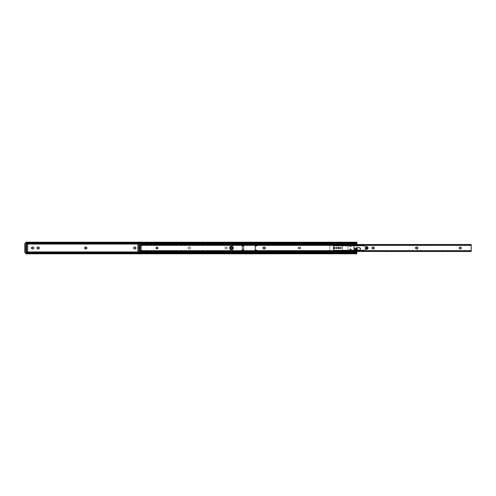 <?xml version="1.0" encoding="UTF-8"?>
<svg xmlns="http://www.w3.org/2000/svg" width="496" height="496" viewBox="0 0 496 496"><rect width="100%" height="100%" fill="white"/><g stroke="black" fill="none" stroke-linecap="round" stroke-linejoin="round"><path stroke-width="0.37" stroke-dasharray="2.48 1.86" d="M25.897 243.071L242.916 243.449L243.772 242.209L243.772 244.274L137.9 244.026L243.772 244.026L243.772 245.167L243.772 243.269L25.854 243.269L25.854 244.026L27.59 244.026L25.854 244.026L25.854 244.782L26.536 244.782L26.536 251.218L25.854 251.218L25.854 251.974L27.59 251.974L25.854 251.974L25.854 252.638L243.772 252.638L243.772 253.295L25.854 253.295L25.854 252.638L243.772 252.731L243.772 250.833L242.06 250.833L242.06 248.533L243.772 248.533L243.772 247.467L242.06 247.467L242.06 245.167L243.772 245.167L243.772 245.873L242.06 245.873L242.06 246.227L243.772 246.227L243.772 245.873L243.772 246.227L242.06 246.233L243.772 246.289L243.772 244.447L242.06 244.447L242.06 247.622L243.772 247.622L243.772 248.378L242.06 248.378L242.06 251.553L243.772 251.553L243.772 252.638L25.854 252.638L25.854 251.726L243.772 251.726L25.854 251.726L25.854 242.209L25.854 242.705L243.772 242.705L25.854 242.705M25.854 253.295L25.854 253.791L25.854 253.295L243.772 253.295L243.772 246.233L243.772 249.773L242.06 249.773L243.772 249.835L242.06 249.767L243.772 249.773L243.772 249.457L242.06 249.457L242.06 250.833L243.772 250.833L243.772 251.974L137.9 251.974L243.772 251.974L243.772 253.103L243.598 252.762L26.164 252.675M232.19 248.682A0.967 0.967 0 0 0 232.19 247.318L231.508 247.033A0.967 0.967 0 0 0 231.502 247.033L230.541 248A0.967 0.967 0 0 0 230.541 248L230.969 248.8L231.874 248.893L232.45 248.186L232.19 247.318M133.678 248A0.967 0.967 0 0 0 133.678 248.006L134.639 248.967L135.52 248.8L135.947 248L134.986 247.033L134.106 247.2L133.678 248A0.967 0.967 0 0 0 133.678 248M84.642 248A0.967 0.967 0 0 0 84.642 248.006L85.61 248.967L86.49 248.8L86.918 248L85.951 247.033L85.07 247.2L84.642 248A0.967 0.967 0 0 0 84.642 248M31.552 248.186A0.967 0.967 0 0 0 31.552 248.192L31.608 248.372A0.967 0.967 0 0 0 31.608 248.372L33.034 248.949L33.79 247.814L33.213 247.107L32.314 247.051L31.552 248.186M37.002 248.186A0.967 0.967 0 0 0 37.002 248.192L37.057 248.372A0.967 0.967 0 0 0 37.057 248.372L37.144 248.533A0.967 0.967 0 0 0 37.411 248.8L38.831 248.8L39.091 247.467L37.578 247.107L37.002 248.186M188.158 248A0.967 0.967 0 0 0 189.125 248.967A0.967 0.967 0 0 1 188.158 248L189.125 247.033L189.999 247.2L190.433 248L189.466 248.967L188.585 248.8L188.158 248L188.753 248.893L189.832 248.893L190.433 248L189.999 247.2L188.753 247.107L188.158 248A0.967 0.967 0 0 1 189.125 247.033A0.967 0.967 0 0 0 188.158 248M224.924 248A0.967 0.967 0 0 0 225.885 248.967A0.967 0.967 0 0 1 224.924 248L225.885 247.033L226.765 247.2L227.193 248L226.232 248.967L225.351 248.8L224.924 248L225.519 248.893L226.598 248.893L227.193 248L226.765 247.2L225.519 247.107L224.924 248A0.967 0.967 0 0 1 225.885 247.033A0.967 0.967 0 0 0 224.924 248M25.854 251.15L25.854 252.731L243.772 252.731L243.772 253.791L243.604 253.295L138.954 253.295L243.604 253.295L138.954 253.078L242.916 253.078L242.916 252.551L25.897 252.929M26.164 243.325L243.598 243.238L243.772 242.897L243.772 243.269L25.854 243.269L25.854 244.274L243.772 244.274L25.854 244.274L25.854 253.103L243.772 253.103M243.772 242.897L243.772 244.026L243.772 242.389L243.772 242.947L25.854 242.897L25.854 243.362L243.772 243.362L25.854 243.362L25.854 244.85M242.916 243.449L137.9 243.449L242.916 243.449A0.856 0.552 0 0 0 243.598 243.238L243.772 242.209L243.604 242.705L138.954 242.705L243.604 242.705A0.856 0.552 180 0 1 242.916 242.922L138.954 242.922L242.916 242.922L242.916 243.449M243.772 249.773L243.772 250.833L243.772 250.127L242.06 250.127L243.772 250.127L243.772 249.711L242.06 249.513L243.772 249.767M243.716 252.904L243.598 252.762A0.856 0.552 180 0 0 242.916 252.551L242.916 253.078A0.856 0.552 0 0 1 243.604 253.295L243.772 253.791L243.772 253.053M25.854 244.782L26.536 244.85M26.536 251.15L25.854 251.218L26.536 251.218L26.536 244.782M25.854 251.218L26.536 251.218M226.232 247.033A0.967 0.967 0 0 1 227.193 248A0.967 0.967 0 0 1 226.232 248.967A0.967 0.967 0 0 0 227.193 248A0.967 0.967 0 0 0 226.232 247.033L225.885 247.033L226.232 247.033M225.885 248.967L226.232 248.967L225.885 248.967M189.466 247.033A0.967 0.967 0 0 1 190.433 248A0.967 0.967 0 0 1 189.466 248.967A0.967 0.967 0 0 0 190.433 248A0.967 0.967 0 0 0 189.466 247.033L189.125 247.033L189.466 247.033M189.125 248.967L189.466 248.967L189.125 248.967M38.291 248.967L37.95 248.967M38.291 247.033L37.95 247.033M32.841 248.967L32.5 248.967M32.841 247.033L32.5 247.033M85.951 248.967L85.61 248.967M85.61 247.033L85.951 247.033M134.986 248.967L134.639 248.967M134.639 247.033L134.986 247.033M243.772 249.457L243.772 248.533L242.06 248.533L242.06 249.457L243.772 249.457M243.772 249.835L242.06 249.978L243.772 249.835M242.06 250.833L242.06 248.533L242.06 250.833M243.772 245.873L243.772 245.167L242.06 245.167L242.06 245.873L243.772 245.873M243.772 246.022L242.06 246.165L243.772 246.022L242.06 246.022L242.06 245.167L242.06 246.227L243.772 246.233L242.06 246.165L242.06 247.467L243.772 247.467L243.772 246.543L242.06 246.543L243.772 246.543L243.772 246.227L242.06 246.227L242.06 247.467L242.06 246.289L243.772 246.289L242.06 246.487L242.06 244.447L242.06 247.622L242.06 244.447L243.772 244.447L243.772 246.022M242.06 251.553L242.06 248.378L242.06 251.553L242.06 249.978L243.772 249.978L243.772 251.553L242.06 251.553M242.06 246.487L243.772 246.487L243.772 247.622L242.06 247.622L242.06 246.487M243.772 249.513L242.06 249.513L242.06 248.378L243.772 248.378L243.772 249.513M298.257 248A0.924 0.924 0 0 0 299.175 248.924A0.924 0.924 0 0 1 298.257 248L299.175 247.076L300.117 247.231L300.526 248L299.609 248.924L298.666 248.769L298.257 248L298.828 248.849L299.962 248.849L300.514 248.18L300.117 247.231L298.828 247.151L298.257 248A0.924 0.924 0 0 1 299.175 247.076A0.924 0.924 0 0 0 298.257 248M233.312 248.36A1.823 1.823 0 0 0 233.318 248.353L233.349 248A1.823 1.823 0 0 0 231.527 246.177A1.823 1.823 0 0 0 229.704 248A1.823 1.823 0 0 1 231.527 246.177A1.823 1.823 0 0 1 233.349 248L232.816 249.29L231.88 249.786L232.816 249.29L233.349 248A1.823 1.823 0 0 1 231.527 249.823A1.823 1.823 0 0 1 229.704 248L230.237 246.71L231.527 246.177L232.816 246.71L233.312 247.647L232.816 246.71L231.527 246.177L230.237 246.71L229.704 248A1.823 1.823 0 0 0 231.527 249.823A1.823 1.823 0 0 0 233.349 247.994L233.312 247.647A1.823 1.823 0 0 0 233.312 247.64M140.666 251.305L329.852 251.472L329.852 250.753L140.666 250.753L140.666 251.472L329.852 251.063L328.991 251.404L141.527 251.404L140.666 250.461L140.666 250.846L329.852 250.877L329.852 245.247L140.666 245.247L140.666 250.753L329.852 250.753L140.666 250.753L141.267 250.678L141.267 245.322L140.666 245.247L329.852 245.247L329.852 244.528L140.666 244.528L140.666 245.247L329.852 245.247L140.666 245.154L140.666 245.539L141.527 244.596L328.991 244.596L329.834 244.925L140.666 244.695L328.991 244.596L141.527 244.832L329.325 244.987L141.193 244.987L329.325 244.987L329.834 245.464L140.684 245.464L329.852 245.539L329.852 245.154L140.666 245.154L329.852 245.247L329.852 250.753L140.666 250.753L329.852 250.846L329.852 250.461L140.684 250.536L329.834 250.536L329.325 251.013L141.193 251.013L329.325 251.013L141.527 251.168L328.991 251.404L140.666 251.305M156.463 248.756L157.623 248.651L157.728 247.492A0.924 0.924 0 0 0 157.734 247.485L157.48 247.231A0.924 0.924 0 0 0 157.48 247.231L156.792 247.095A0.924 0.924 0 0 0 156.786 247.095L156.463 247.244M229.84 248.701L230.014 249.011A1.823 1.823 0 0 0 230.516 249.519L231.527 249.823L230.237 249.29L229.741 248.353L230.237 249.29L231.527 249.823L233.213 248.701M140.666 244.937L140.666 251.143L140.666 244.937L141.527 244.596L140.666 245.508L140.666 244.937L329.852 244.937L329.852 244.534L329.852 251.466L329.852 244.937L329.852 245.508L328.991 244.832L329.852 244.937M140.666 250.678L141.267 250.362L140.666 250.678M141.267 249.717L140.666 249.947L141.267 249.717L141.267 245.322L141.267 245.638L140.666 245.322L141.267 245.322L141.267 246.283L140.666 246.283L141.267 246.053L141.267 246.487L140.666 246.487L140.666 249.513L141.267 249.513L141.267 246.487L141.267 249.717L140.666 249.717L141.267 249.717M140.666 249.947L141.267 249.947L141.267 250.362L140.666 250.362L140.666 249.947M140.666 246.283L141.267 246.487L140.666 246.283M140.666 245.638L141.267 245.638L141.267 246.053L140.666 246.053L140.666 245.638M329.852 250.492L329.852 251.063L328.991 251.404L329.852 250.492M141.527 251.168L140.666 251.063L140.666 250.492L141.527 251.168M299.609 247.076A0.924 0.924 0 0 1 300.526 248A0.924 0.924 0 0 1 299.609 248.924A0.924 0.924 0 0 0 300.526 248A0.924 0.924 0 0 0 299.609 247.076L299.175 247.076L299.609 247.076M299.175 248.924L299.609 248.924L299.175 248.924M233.213 247.299L233.046 246.989A1.823 1.823 0 0 0 233.039 246.983M232.537 246.481L230.516 246.481A1.823 1.823 0 0 0 230.008 246.989L229.84 247.299M229.741 247.64A1.823 1.823 0 0 0 229.741 247.647L229.704 248A1.823 1.823 0 0 0 229.704 248L229.741 248.353A1.823 1.823 0 0 0 229.741 248.36M300.303 248A0.911 0.911 0 0 1 299.392 248.911A0.911 0.911 0 0 1 298.48 248A0.911 0.911 0 0 0 299.392 248.911A0.911 0.911 0 0 0 300.303 248A0.899 0.899 0 0 0 299.392 247.101A0.899 0.899 0 0 0 298.493 248A0.899 0.899 0 0 1 299.392 247.101A0.899 0.899 0 0 1 300.291 248L299.739 248.831L298.753 248.639L298.511 247.826L299.045 247.169L299.894 247.25L300.291 248L299.392 247.089L298.549 247.653L298.747 248.645L299.739 248.843L300.303 248A0.899 0.899 0 0 1 299.392 248.899A0.899 0.899 0 0 1 298.493 248A0.899 0.899 0 0 0 299.392 248.899A0.899 0.899 0 0 0 300.291 248L299.392 247.101L298.493 248L299.392 248.899L300.291 248A0.911 0.911 0 0 0 299.392 247.089A0.911 0.911 0 0 0 298.48 248A0.911 0.911 0 0 1 299.392 247.089A0.911 0.911 0 0 1 300.303 248L299.392 248.911L298.48 248L299.392 247.089L300.303 248M351.298 245.867A0.856 0.856 0 0 0 350.443 245.005A0.856 0.856 0 0 0 349.581 245.867A0.856 0.856 0 0 1 350.443 245.005A0.856 0.856 0 0 1 351.298 245.867L350.443 246.723L349.581 245.867L350.443 245.005L351.298 245.867L350.92 245.154L350.114 245.074L349.599 245.7L349.835 246.475L350.771 246.661L351.298 245.867A0.856 0.856 0 0 1 350.443 246.723A0.856 0.856 0 0 1 349.581 245.867A0.856 0.856 0 0 0 350.443 246.723A0.856 0.856 0 0 0 351.298 245.867L350.443 245.03A0.837 0.837 0 0 1 351.28 245.867A0.837 0.837 0 0 1 350.443 246.704A0.837 0.837 0 0 0 351.28 245.867A0.837 0.837 0 0 0 350.443 245.03A0.837 0.837 0 0 1 351.28 245.867A0.837 0.837 0 0 1 350.443 246.704L351.28 245.867M356.878 252.731L356.878 253.295L138.954 253.295L138.954 252.638L356.878 252.638L356.878 249.29L354.733 249.29L356.878 249.519L354.733 249.29L356.878 249.29L356.878 248.366L354.733 248.366L354.733 249.972L356.878 249.972L356.878 250.827L354.733 250.827L354.733 247.901L356.878 247.901L356.878 244.528L356.878 248.725L356.878 248.05L354.733 248.05L354.733 251.205L356.878 251.205L356.878 252.638L138.954 252.638L138.954 251.726L356.878 251.726L138.954 251.726L138.954 242.209L243.772 242.209M138.954 253.295L138.954 253.791L138.954 253.295L356.878 253.295L356.878 253.791L356.878 253.295M139.227 252.7A0.856 0.552 180 0 0 139.128 252.762L356.698 252.762L139.264 252.675M356.878 242.947L138.954 242.897L138.954 243.269L356.767 243.269L138.954 243.269L138.954 244.026L140.69 244.026L138.954 244.026L138.954 244.782L139.636 244.782L139.636 251.218L138.954 251.218L138.954 251.974L140.69 251.974L138.954 251.974L138.954 253.103L356.878 253.053M138.954 251.15L138.954 252.731L356.767 252.731L138.954 252.731L138.954 244.274L356.878 244.274L138.954 244.274L138.954 243.362L356.878 243.362L138.954 243.22L138.954 244.85M356.426 251.974L348.062 251.974L356.426 251.974M356.382 244.026L348.062 244.026L356.382 244.026M349.581 249.724L349.965 249.011L350.771 248.936L351.236 249.395L351.236 250.486L350.443 251.013L349.599 250.325L349.581 249.724L349.965 250.871L351.156 250.635L351.28 249.556L350.771 248.936L349.965 249.011L349.581 249.724A0.856 0.856 0 0 1 350.443 248.868A0.856 0.856 0 0 1 351.298 249.724A0.856 0.856 0 0 0 350.443 248.868A0.856 0.856 0 0 0 349.581 249.724L349.581 250.158A0.856 0.856 0 0 0 350.443 251.013A0.856 0.856 0 0 0 351.298 250.158L351.298 249.724L351.298 250.158A0.856 0.856 0 0 1 350.443 251.013A0.856 0.856 0 0 1 349.581 250.158L349.581 249.724M138.998 243.071L356.698 243.238L139.128 243.238A0.856 0.552 0 0 0 139.227 243.3M356.878 242.705L356.878 242.209L356.878 242.705L138.954 242.705L356.878 242.705L356.878 248.05L356.878 243.269M230.516 246.481L230.014 246.989M231.527 249.823L231.88 249.786M156.116 247.647L156.116 248.353M138.954 242.705L138.954 242.209M356.878 249.29L356.878 249.972L356.878 248.973L354.733 248.893L356.878 248.893L354.733 248.973L354.733 249.29L356.878 249.29M138.954 244.782L139.636 244.85M139.636 251.15L138.954 251.218L139.636 251.218L139.636 244.782M138.954 251.218L139.636 251.218M157.821 248.36A0.924 0.924 0 0 0 157.889 248M356.878 248.366L354.733 248.31L356.878 248.366M356.878 249.519L354.733 249.829L356.878 249.519M354.733 249.972L354.733 250.486L356.878 250.486L356.878 249.972L354.733 249.972L354.733 250.827L354.733 249.972M354.733 249.29L354.733 247.901L354.733 249.29M354.733 250.827L354.733 250.486L356.878 250.486L356.878 250.827L354.733 250.827L354.733 248.05L354.733 250.809M354.733 248.31L354.733 247.901L356.878 247.901L356.878 248.31L354.733 248.31M356.878 248.893L354.733 248.893L354.733 248.05L356.878 248.05L356.878 248.893M354.733 249.829L356.878 249.829L356.878 251.205L354.733 251.205L354.733 249.829M137.987 243.3L140.604 243.3L140.604 252.7L137.987 252.7L137.987 243.3L137.9 252.7L137.9 243.3L140.69 243.3L140.69 252.7L139.81 252.7L140.604 252.78L137.987 252.7L140.604 252.7L140.69 243.3L140.604 252.78L137.9 252.7L137.987 243.3M138.998 244.826L138.998 251.174L139.593 251.174L139.593 244.826L138.998 244.826L138.998 251.174L138.998 244.826L138.998 251.174L139.593 251.174L139.593 244.826L139.593 251.174L139.593 244.826L138.998 244.826M139.81 243.3L140.69 243.3L139.81 243.3M139.81 252.78L140.604 252.78L139.81 252.78M24.887 243.3L27.503 243.3L27.503 252.7L24.887 252.7L24.887 243.3L24.8 252.7L24.8 243.3L27.59 243.3L27.59 252.7L26.71 252.7L27.503 252.78L24.887 252.7L27.503 252.7L27.59 243.3L27.503 252.78L24.8 252.7L24.887 243.3M25.891 244.826L25.891 251.174L26.493 251.174L26.493 244.826L25.891 244.826L25.891 251.174L25.891 244.826L25.891 251.174L26.493 251.174L26.493 244.826L26.493 251.174L26.493 244.826L25.891 244.826M26.71 243.3L27.59 243.3L26.71 243.3M26.71 252.78L27.503 252.78L26.71 252.78M350.443 249.277A0.837 0.837 0 0 1 351.28 250.114A0.837 0.837 0 0 1 350.443 250.951A0.837 0.837 0 0 0 351.28 250.114A0.837 0.837 0 0 0 350.443 249.277A0.837 0.837 0 0 1 351.28 250.114A0.837 0.837 0 0 1 350.443 250.951L351.28 250.114L350.443 249.277L349.606 250.114L350.443 250.951A0.837 0.837 0 0 1 349.606 250.114A0.837 0.837 0 0 1 350.443 249.277A0.837 0.837 0 0 0 349.606 250.114A0.837 0.837 0 0 0 350.443 250.951A0.837 0.837 0 0 1 349.606 250.114A0.837 0.837 0 0 1 350.443 249.277M350.443 250.908A0.794 0.794 0 0 0 351.236 250.114A0.794 0.794 0 0 0 350.443 249.321L351.236 250.114L350.443 250.908L349.649 250.114L350.443 249.321A0.794 0.794 0 0 0 349.649 250.114A0.794 0.794 0 0 0 350.443 250.908M350.443 246.661A0.794 0.794 0 0 0 351.236 245.867A0.794 0.794 0 0 0 350.443 245.074L349.649 245.867L350.443 246.661L351.236 245.867L350.443 245.074A0.794 0.794 0 0 0 349.649 245.867A0.794 0.794 0 0 0 350.443 246.661M355.055 244.795L353.208 244.795L355.055 244.795M356.767 243.158L353.208 242.947L353.208 244.522M353.208 252.458L353.208 250.511L353.208 251.478L355.564 251.478L353.208 251.187L353.208 253.028L356.767 252.842M353.208 243.449L353.208 242.904L348.062 242.904L348.062 243.449M348.062 244.528L353.208 244.838L353.208 242.904L353.208 243.381L348.062 243.381L348.062 242.904L353.208 242.904L353.208 244.385L353.208 243.517M356.605 252.08L356.767 253.028L353.208 253.028L353.208 252.619L353.208 253.053L353.208 251.143L348.062 251.143L348.062 251.472L353.208 251.478L353.208 251.143L353.208 251.695L348.062 251.695L348.062 251.143L353.208 251.143L353.208 251.565M348.062 252.551L348.062 253.072L353.208 253.072L353.208 252.551M353.208 244.416L353.208 242.947L356.767 242.947L356.605 243.896M353.208 251.478L353.208 252.6L348.062 252.6L348.062 251.825L353.208 251.825L348.062 251.825L348.062 243.381L353.208 243.381L353.208 244.15L348.062 244.15L353.208 244.15L353.208 245.464L353.208 244.497L348.062 244.497L348.062 251.478L353.208 251.695L348.062 251.695L353.208 251.695L348.062 251.695L348.062 251.143L348.062 251.571M353.208 252.6L353.208 253.072L348.062 253.072L348.062 252.6L353.208 252.6M353.208 250.511L354.342 250.164L354.342 245.811L353.921 245.464L353.208 245.464L354.342 245.811L354.342 250.164L353.208 250.511M353.208 244.286L348.062 244.286L353.208 244.286L348.062 244.286L353.208 244.286L353.208 244.838L348.062 244.838L348.062 244.286L353.208 244.286M350.443 245.03L349.606 245.867L350.443 246.704A0.837 0.837 0 0 1 349.606 245.867A0.837 0.837 0 0 1 350.443 245.03A0.837 0.837 0 0 0 349.606 245.867A0.837 0.837 0 0 0 350.443 246.704A0.837 0.837 0 0 1 349.606 245.867A0.837 0.837 0 0 1 350.443 245.03M348.062 252.476L348.062 243.499M348.062 244.404L348.062 251.478M356.122 251.801L356.438 251.987M356.767 252.78L356.767 252.179M355.564 244.497L356.767 243.803L356.767 243.195M353.208 245.464L353.921 245.464L353.208 245.464M354.349 245.898L354.349 250.083L354.349 245.898A0.428 0.428 0 0 0 353.921 245.464A0.428 0.428 0 0 1 354.349 245.898M353.921 250.511A0.428 0.428 0 0 0 354.349 250.083A0.428 0.428 0 0 1 353.921 250.511M459.625 247.318A0.967 0.967 0 0 0 459.618 247.318L459.414 248.372L460.114 248.949L460.989 248.682L461.193 247.628A0.967 0.967 0 0 0 461.193 247.628L461.106 247.467A0.967 0.967 0 0 0 461.106 247.461L460.84 247.2A0.967 0.967 0 0 0 460.493 247.051L460.307 247.033A0.967 0.967 0 0 0 460.3 247.033M460.307 247.033L459.767 247.2A0.967 0.967 0 0 0 459.767 247.2L459.618 247.318M372.279 248.682A0.967 0.967 0 0 0 372.285 248.688L372.428 248.8A0.967 0.967 0 0 0 372.428 248.806L373.99 248.682L373.99 247.318L372.279 247.318L372.279 248.682M416.361 247.051L415.58 248A0.967 0.967 0 0 0 415.58 248.006L415.598 248.186A0.967 0.967 0 0 0 415.598 248.192L415.654 248.372A0.967 0.967 0 0 0 415.66 248.372L416.361 248.949M263.314 248.682A0.967 0.967 0 0 0 263.32 248.688L263.463 248.8A0.967 0.967 0 0 0 263.469 248.806L265.025 248.682L265.31 248L264.883 247.2L263.32 247.318L263.32 248.682M337.119 247.901L337.094 247.808A0.502 0.502 0 0 0 337.088 247.808L336.908 247.585A0.502 0.502 0 0 0 336.902 247.578A0.502 0.502 0 0 1 336.908 247.585L337.119 248.099L336.821 247.535L336.214 247.721A0.502 0.502 0 0 0 336.133 247.901L336.133 247.901A0.502 0.502 0 0 1 336.214 247.721L336.214 247.721A0.502 0.502 0 0 0 336.133 247.901L336.629 248.502L336.214 248.279A0.502 0.502 0 0 1 336.133 248.099A0.502 0.502 0 0 0 336.214 248.279L336.133 248.099A0.502 0.502 0 0 0 336.214 248.279L337.094 248.192A0.502 0.502 0 0 0 337.094 248.192L336.629 248.502M366.656 246.605L365.366 247.467A1.395 1.395 0 0 0 365.366 247.473L365.366 248.533L365.881 249.159L367.431 249.159L368.026 247.727L366.656 246.605M356.903 248.707L356.878 248.961A1.29 1.29 0 0 0 356.878 248.967L356.903 249.209M356.971 249.451A1.29 1.29 0 0 0 356.977 249.457L357.095 249.674A1.29 1.29 0 0 0 357.095 249.68L357.25 249.872A1.29 1.29 0 0 0 357.256 249.872L357.914 250.22M341.422 248L341.409 248.099A0.502 0.502 0 0 0 341.409 248.093L341.409 247.901A0.502 0.502 0 0 0 341.409 247.901L341.384 247.808A0.502 0.502 0 0 0 341.378 247.808L340.919 247.498A0.502 0.502 0 0 0 340.417 248A0.502 0.502 0 0 0 340.919 248.502A0.502 0.502 0 0 1 340.417 248A0.502 0.502 0 0 1 340.919 247.498L341.422 248M340.82 247.51L340.423 247.901M335.091 247.882A0.62 0.62 0 0 0 335.091 247.876L334.36 247.392L333.87 248.124A0.62 0.62 0 0 0 333.876 248.124L333.963 248.347A0.62 0.62 0 0 0 334.143 248.521L335.091 248.124A0.62 0.62 0 0 0 335.091 248.118L335.091 247.876M339.121 247.485L338.334 247.56A0.62 0.62 0 0 0 338.328 247.56L338.16 247.876A0.62 0.62 0 0 0 338.16 247.882L338.148 248A0.62 0.62 0 0 0 338.148 248L338.16 248.124A0.62 0.62 0 0 0 338.16 248.124L338.334 248.44A0.62 0.62 0 0 0 338.334 248.44L339.345 248.236A0.62 0.62 0 0 0 339.394 248L339.214 247.56M255.204 251.305L471.2 251.305L255.204 251.081L255.204 251.41M471.2 244.59L255.204 244.695L470.344 244.596L471.2 245.539L471.2 245.154L255.204 245.154L471.2 245.247L471.2 250.753L255.204 250.753L471.2 250.846L471.2 250.461L470.344 251.404L256.066 251.404L255.204 251.063L255.204 250.443L256.81 250.331M256.748 250.232L255.235 249.711L255.204 246.444L256.835 245.557L255.204 245.247L471.2 245.123L255.204 245.154L255.204 245.539L471.188 245.464L255.223 245.464L255.731 244.987L470.679 244.987L255.731 244.987L470.344 244.832L256.066 244.596L471.2 244.695L255.204 244.59M256.835 245.557L255.204 245.557L255.223 244.925M255.204 250.753L471.2 250.877L255.204 250.753M460.84 247.2L460.493 247.051M417.08 248.949L417.837 247.814L416.888 247.033M416.547 248.967L416.888 248.967A0.967 0.967 0 0 0 416.894 248.967L416.547 248.967M359.445 247.696L357.914 247.696M357.672 247.771L356.971 248.465A1.29 1.29 0 0 0 356.971 248.471M359.191 250.244L358.162 250.244L359.687 250.151L360.381 249.451M360.381 248.465L359.687 247.771M340.423 248.099L340.919 248.502L340.417 248L340.82 248.49L341.384 248.192A0.502 0.502 0 0 0 341.384 248.192L340.919 248.502A0.502 0.502 0 0 0 341.422 248A0.502 0.502 0 0 0 340.919 247.498A0.502 0.502 0 0 1 341.422 248A0.502 0.502 0 0 1 340.919 248.502M255.204 250.461L471.2 250.461L470.344 251.404L471.2 251.063L471.2 250.492L471.2 251.063L470.344 251.404L256.066 251.404L470.344 251.168L255.731 251.013L470.679 251.013L255.731 251.013L255.223 250.536L471.188 250.536L256.835 250.443M255.223 251.075L255.204 250.492L256.066 251.404L255.204 251.063L471.2 251.063M471.2 250.461L471.2 244.937L255.204 244.937L256.066 244.596L255.204 245.508L255.204 244.695M471.2 244.937L471.2 245.508L470.344 244.832L471.2 244.695M256.544 245.88L255.576 246.016A0.428 0.428 0 0 0 255.204 246.444M255.204 249.556A0.428 0.428 0 0 0 255.576 249.984L256.544 250.12M359.191 247.671L358.162 247.671M336.728 248.49L336.908 248.415A0.502 0.502 0 0 1 336.902 248.422A0.502 0.502 0 0 0 336.908 248.415L337.131 248M264.343 248.967L264.002 248.967M265.149 248.533A0.967 0.967 0 0 0 265.149 247.467M264.002 247.033L264.343 247.033M373.308 248.967L372.961 248.967M374.108 248.533A0.967 0.967 0 0 0 374.108 247.467M372.961 247.033L373.308 247.033M334.484 248.651A0.651 0.651 0 0 1 333.833 248A0.651 0.651 0 0 1 334.484 247.349A0.651 0.651 0 0 0 333.833 248A0.651 0.651 0 0 0 334.484 248.651L333.833 248L334.484 247.349L335.135 248L334.484 248.651L335.085 247.752L334.025 247.541L333.882 248.248L334.484 248.651A0.651 0.651 0 0 0 335.135 248A0.651 0.651 0 0 0 334.484 247.349A0.651 0.651 0 0 1 335.135 248A0.651 0.651 0 0 1 334.484 248.651M338.774 248.651A0.651 0.651 0 0 1 338.123 248A0.651 0.651 0 0 1 338.774 247.349A0.651 0.651 0 0 0 338.123 248A0.651 0.651 0 0 0 338.774 248.651L338.123 248L338.774 247.349L339.425 248L338.774 248.651L339.376 247.752L338.315 247.541L338.173 248.248L338.774 248.651A0.651 0.651 0 0 0 339.425 248A0.651 0.651 0 0 0 338.774 247.349A0.651 0.651 0 0 1 339.425 248A0.651 0.651 0 0 1 338.774 248.651M333.194 246.072L333.411 250.145L342.575 250.145L342.575 245.855L333.411 245.855L333.194 249.928L333.331 245.873L342.55 245.855L342.55 250.145L333.411 250.145L333.411 245.855L342.575 245.855L342.575 250.145L357.659 250.145L353.474 250.145L353.474 245.855L353.474 250.145L333.411 250.145L342.55 250.145L342.55 245.855L353.443 245.855L353.443 250.145L342.55 250.145L353.443 250.145L353.443 245.855L363.295 245.855L366.432 246.574L366.432 249.426L363.295 250.145L353.443 250.145L363.295 250.145L366.432 249.426L366.432 246.574L366.563 249.376L366.563 246.624L363.295 245.855L333.194 246.072M341.019 248.49L341.409 248.099M341.409 247.901L340.919 247.498M366.37 246.63L362.979 245.855L342.575 245.855L363.295 245.855L366.37 246.63M359.693 250.145L362.979 250.145L359.693 250.145M138.954 253.791L243.772 253.791M140.666 251.472L329.852 251.472M140.666 244.528L329.852 244.528M140.666 245.539L329.852 245.539M329.852 245.123L140.666 245.123M329.852 250.877L140.666 250.877M140.666 250.461L329.852 250.461M329.852 251.063L140.672 251.063M255.204 245.539L471.2 245.539M471.2 245.123L255.204 245.123M471.2 250.877L255.204 250.877"/><path stroke-width="0.74" d="M232.041 247.2L232.19 247.318A0.967 0.967 0 0 0 230.541 247.994A0.967 0.967 0 0 1 231.508 247.033A0.967 0.967 0 0 1 232.469 248L231.508 248.967L230.541 248L231.508 247.033L232.469 248A0.967 0.967 0 0 1 231.508 248.967A0.967 0.967 0 0 1 230.541 248A0.967 0.967 0 0 0 232.19 248.682L232.041 248.8M133.678 248.006A0.967 0.967 0 0 0 134.639 248.967A0.967 0.967 0 0 1 133.678 248L134.639 247.033L135.52 247.2L135.947 248L134.986 248.967L134.106 248.8L133.678 248A0.967 0.967 0 0 1 134.639 247.033A0.967 0.967 0 0 0 133.678 247.994M85.07 248.8L84.642 248L84.928 247.318L86.49 247.2L86.918 248L86.633 248.682L84.928 248.682A0.967 0.967 0 0 0 85.61 248.967A0.967 0.967 0 0 1 84.642 248A0.967 0.967 0 0 0 84.921 248.682M31.818 248.682L31.818 247.318L33.381 247.2L33.809 248L33.523 248.682L31.961 248.8A0.967 0.967 0 0 0 32.5 248.967A0.967 0.967 0 0 1 31.533 248A0.967 0.967 0 0 0 31.694 248.533M37.144 247.467A0.967 0.967 0 0 0 37.144 248.533L37.268 247.318L38.663 247.107L39.184 248.372L37.95 248.967A0.967 0.967 0 0 1 36.983 248A0.967 0.967 0 0 1 37.95 247.033A0.967 0.967 0 0 0 37.411 247.2L37.268 247.318M37.268 248.682L37.411 248.8A0.967 0.967 0 0 0 37.95 248.967L37.144 248.533M26.164 252.675L137.9 252.551L26.71 252.551L26.71 253.078L138.954 253.078L26.021 253.295L138.954 253.295L26.021 253.295L25.854 253.791L356.878 253.791L356.705 253.295L139.122 253.295L138.954 253.791L139.122 253.295L356.016 253.078L139.122 253.295A0.856 0.552 0 0 1 139.81 253.078L356.016 253.078L356.016 252.551L139.81 252.551L139.81 253.078L139.81 252.551L356.698 252.762A0.856 0.552 180 0 0 356.016 252.551L356.016 253.078A0.856 0.552 0 0 1 356.705 253.295L356.878 253.791M26.431 253.103L25.854 252.78L25.854 253.295M26.028 252.762L25.854 253.791M137.9 251.974L27.59 251.974L137.9 251.974M137.9 244.026L27.59 244.026L137.9 244.026M25.854 243.269L25.854 242.209L26.028 243.238M25.854 242.705L25.854 243.22L26.431 242.897M26.127 243.3A0.856 0.552 0 0 0 26.71 243.449L26.71 242.922A0.856 0.552 180 0 1 26.021 242.705L138.954 242.705L26.021 242.705L138.954 242.922L26.71 242.922L26.71 243.449L137.9 243.449L26.164 243.325M135.52 248.8L135.668 248.682A0.967 0.967 0 0 0 135.668 247.318L135.52 247.2M86.49 248.8L86.633 248.682A0.967 0.967 0 0 0 86.639 247.318L86.49 247.2M85.07 247.2L84.928 247.318A0.967 0.967 0 0 1 85.61 247.033L85.951 247.033A0.967 0.967 0 0 1 86.918 248A0.967 0.967 0 0 1 85.951 248.967A0.967 0.967 0 0 0 86.633 248.682M33.523 247.318L33.381 247.2A0.967 0.967 0 0 0 32.841 247.033A0.967 0.967 0 0 1 33.809 248A0.967 0.967 0 0 1 32.841 248.967A0.967 0.967 0 0 0 33.381 248.806L33.523 248.682M31.694 247.467A0.967 0.967 0 0 0 31.533 248A0.967 0.967 0 0 1 32.5 247.033A0.967 0.967 0 0 0 31.961 247.2L31.818 247.318M38.973 247.318L38.831 247.2A0.967 0.967 0 0 1 38.831 248.8L38.973 248.682M25.854 244.85L25.854 251.15M25.854 252.731L26.021 253.295A0.856 0.552 0 0 1 26.71 253.078L26.71 252.551A0.856 0.552 180 0 0 26.127 252.7M26.536 244.85L26.536 250.362L26.536 245.638L25.854 245.638L25.854 250.362L26.536 250.362L26.536 251.15M25.854 244.782L25.854 245.638L26.536 245.638L26.536 244.782M26.536 251.218L26.536 250.362L25.854 250.362L25.854 251.218M38.824 247.194A0.967 0.967 0 0 0 38.291 247.033A0.967 0.967 0 0 1 39.258 248A0.967 0.967 0 0 1 38.291 248.967A0.967 0.967 0 0 0 38.824 248.806M38.291 248.967L37.95 248.967M37.95 247.033L38.291 247.033M33.381 248.8A0.967 0.967 0 0 0 33.381 247.2M32.841 248.967L32.5 248.967M32.5 247.033L32.841 247.033M86.633 247.318A0.967 0.967 0 0 0 85.951 247.033M85.951 248.967L85.61 248.967M84.921 247.318A0.967 0.967 0 0 0 84.642 247.994A0.967 0.967 0 0 1 85.61 247.033M135.662 247.318A0.967 0.967 0 0 0 134.986 247.033A0.967 0.967 0 0 1 135.947 248A0.967 0.967 0 0 1 134.986 248.967A0.967 0.967 0 0 0 135.662 248.682M134.986 248.967L134.639 248.967M134.639 247.033L134.986 247.033M157.319 247.144A0.924 0.924 0 0 0 156.792 247.095L156.463 247.244L156.792 247.107A0.924 0.924 0 0 0 156.972 248.911A0.911 0.911 0 0 0 157.883 248A0.911 0.911 0 0 1 156.972 248.911A0.911 0.911 0 0 1 156.06 248L156.128 247.653L156.06 248A0.911 0.911 0 0 1 156.972 247.089A0.911 0.911 0 0 1 157.883 248L157.815 248.347L157.883 248A0.911 0.911 0 0 0 156.972 247.089A0.911 0.911 0 0 0 156.06 248L156.06 248A0.924 0.924 0 0 1 156.972 247.076A0.924 0.924 0 0 1 157.889 248L157.883 248A0.924 0.924 0 0 0 157.821 247.653L157.728 247.492A0.924 0.924 0 0 1 157.821 247.64M156.972 247.089L157.474 247.244L156.972 247.089M157.821 248.36A0.924 0.924 0 0 1 157.74 248.508L156.463 248.756M156.128 248.347L156.128 247.653M231.88 249.786L230.516 249.519L229.704 248A1.823 1.823 0 0 1 231.527 246.177A1.823 1.823 0 0 1 233.349 248A1.823 1.823 0 0 0 233.318 247.647L233.046 249.011L231.527 249.823M156.463 247.244L157.48 247.231A0.924 0.924 0 0 0 157.325 247.151L157.151 247.095M233.312 247.64A1.823 1.823 0 0 0 233.046 246.989L233.213 247.299M233.039 246.983A1.823 1.823 0 0 0 230.516 246.481L231.88 246.214L233.046 246.989M229.84 247.299L229.741 247.647A1.823 1.823 0 0 0 229.704 247.994L230.014 246.989A1.823 1.823 0 0 0 229.741 247.64M157.734 247.485A0.924 0.924 0 0 0 157.486 247.231L157.821 248.353M139.264 252.675L139.81 252.551A0.856 0.552 180 0 0 139.227 252.7M356.878 253.295L356.816 252.904M356.878 252.731L356.878 253.103L356.295 253.103M139.531 253.103L138.954 252.78L138.954 253.295M139.128 252.762L138.954 253.599L138.954 252.731M356.878 251.974L356.426 251.974L356.878 251.974L356.878 251.472L356.878 251.974M348.062 251.974L140.69 251.974L348.062 251.974M356.295 242.897L356.878 242.897L356.878 244.528L356.878 244.026L356.382 244.026L356.878 244.026L356.878 242.705M348.062 244.026L140.69 244.026L348.062 244.026M230.014 246.989L230.516 246.481M25.854 242.209L138.954 242.209L139.128 243.238M138.954 242.705L138.954 243.22L139.531 242.897M356.878 242.532L139.122 242.705L356.705 242.705A0.856 0.552 180 0 1 356.016 242.922L139.81 242.922L356.016 242.922L356.016 243.449L139.81 243.449L356.016 243.449L356.016 242.922L356.878 242.401L356.76 243.17L356.016 243.449A0.856 0.552 0 0 0 356.698 243.238L356.878 242.947L356.878 243.269M356.878 242.209L138.954 242.209L139.81 242.922L139.81 243.449L139.264 243.325M233.213 248.701L233.312 248.353A1.823 1.823 0 0 0 233.349 248.006A1.823 1.823 0 0 1 231.527 249.823A1.823 1.823 0 0 1 229.704 248A1.823 1.823 0 0 0 229.741 248.353L229.84 248.701M230.237 249.29L230.516 249.519A1.823 1.823 0 0 0 233.039 249.017M156.618 248.849L156.792 248.905A0.924 0.924 0 0 0 157.319 248.856M157.623 248.651L157.734 248.515A0.924 0.924 0 0 1 157.325 248.849M139.227 243.3A0.856 0.552 0 0 0 139.81 243.449L139.81 242.922A0.856 0.552 180 0 1 139.122 242.705L138.954 243.269M138.954 244.85L138.954 251.15M139.636 244.85L139.636 250.362L139.636 245.638L138.954 245.638L138.954 250.362L139.636 250.362L139.636 251.15M356.878 242.947L356.878 242.401M138.954 244.782L138.954 245.638L139.636 245.638L139.636 244.782M139.636 251.218L139.636 250.362L138.954 250.362L138.954 251.218M157.889 248A0.924 0.924 0 0 1 156.972 248.924A0.924 0.924 0 0 1 156.048 248A0.924 0.924 0 0 0 156.786 248.905M229.741 248.36A1.823 1.823 0 0 0 230.008 249.011M233.046 249.011A1.823 1.823 0 0 0 233.312 248.36M139.81 252.7L137.987 252.7L137.987 243.3L139.81 243.3L137.9 243.3L137.9 252.7L139.81 252.78L137.9 252.7L137.987 243.22L137.987 252.7L139.81 252.7M140.604 243.449L140.604 252.551L140.604 243.449M139.593 244.826L138.998 244.826L139.593 244.826M138.998 251.174L139.593 251.174L138.998 251.174M139.81 243.22L137.9 243.3L139.81 243.22M140.69 252.551L140.69 243.449L140.69 252.551M26.71 252.7L24.887 252.7L24.887 243.3L26.71 243.3L24.8 243.3L24.8 252.7L26.71 252.78L24.8 252.7L24.887 243.22L24.887 252.7L26.71 252.7M27.503 243.449L27.503 252.551L27.503 243.449M26.493 244.826L25.891 244.826L26.493 244.826M25.891 251.174L26.493 251.174L25.891 251.174M26.71 243.22L24.8 243.3L26.71 243.22M27.59 252.551L27.59 243.449L27.59 252.551M356.605 243.896L355.347 244.621L356.767 243.803L356.767 243.158M356.767 252.842L356.767 252.179L355.347 251.354L356.605 252.08M353.208 244.528L353.208 243.449M348.062 243.449L348.062 244.528M353.208 252.551L353.208 251.472M348.062 251.472L348.062 252.551M353.208 243.338L353.208 244.553M353.208 251.422L353.208 252.644M348.062 243.338L348.062 244.553M348.062 251.422L348.062 252.644M356.767 252.179L356.122 251.801L356.767 252.179L356.767 252.886M356.767 243.09L356.767 243.803L355.824 244.348M356.122 251.801L355.347 251.354M460.307 248.967A0.967 0.967 0 0 0 460.84 247.2L461.268 248L460.672 248.893L459.767 248.8L459.339 248A0.967 0.967 0 0 1 460.307 247.033A0.967 0.967 0 0 1 461.268 248A0.967 0.967 0 0 1 460.307 248.967A0.967 0.967 0 0 1 459.339 248L459.618 247.318A0.967 0.967 0 0 0 459.618 248.682M460.493 247.051A0.967 0.967 0 0 0 460.307 247.033L460.672 247.107M460.3 247.033A0.967 0.967 0 0 0 459.625 247.318M372 248A0.967 0.967 0 0 0 372.961 248.967A0.967 0.967 0 0 1 372 248L372.961 247.033L373.841 247.2L374.269 248L373.308 248.967L372.428 248.8L372 248A0.967 0.967 0 0 1 372.961 247.033A0.967 0.967 0 0 0 372 248M416.888 247.033L416.888 247.033A0.967 0.967 0 0 1 417.855 248A0.967 0.967 0 0 1 416.888 248.967A0.967 0.967 0 0 0 417.787 247.634A0.967 0.967 0 0 0 416.888 247.033L416.547 247.033A0.967 0.967 0 0 0 415.654 248.366A0.967 0.967 0 0 0 416.547 248.967A0.967 0.967 0 0 1 415.58 248L416.547 247.033L417.427 247.2L417.855 248L416.888 248.967L416.014 248.8L415.58 248A0.967 0.967 0 0 1 416.547 247.033L416.361 247.051M263.035 248A0.967 0.967 0 0 0 264.002 248.967A0.967 0.967 0 0 1 263.035 248L264.002 247.033L264.883 247.2L265.31 248L264.343 248.967L263.463 248.8L263.035 248A0.967 0.967 0 0 1 264.002 247.033A0.967 0.967 0 0 0 263.035 248M337.131 248A0.502 0.502 0 0 0 336.908 247.585L336.821 248.465L336.127 248A0.502 0.502 0 0 1 336.629 247.498A0.502 0.502 0 0 1 337.131 248L337.119 247.901A0.502 0.502 0 0 1 337.094 248.192A0.502 0.502 0 0 0 337.131 248A0.502 0.502 0 0 1 336.629 248.502A0.502 0.502 0 0 1 336.127 248L336.133 247.901A0.502 0.502 0 0 0 336.127 248L336.133 248.099A0.502 0.502 0 0 1 336.133 247.901L336.908 247.585A0.502 0.502 0 0 1 337.044 247.721L336.982 247.647A0.502 0.502 0 0 0 336.908 247.585M336.902 247.578A0.502 0.502 0 0 0 336.629 247.498A0.502 0.502 0 0 1 336.902 247.578A0.502 0.502 0 0 0 336.214 247.721A0.502 0.502 0 0 1 336.629 247.498L336.53 247.51A0.502 0.502 0 0 0 336.214 247.721L336.276 247.647M365.292 248.279A1.395 1.395 0 0 0 368.051 248A1.395 1.395 0 0 0 365.372 247.461A1.395 1.395 0 0 0 365.261 248A1.395 1.395 0 0 1 366.656 246.605A1.395 1.395 0 0 1 368.051 248L367.641 248.986L366.656 249.395L365.67 248.986L365.261 248L365.67 247.014L366.656 246.605L367.641 247.014L368.051 248A1.395 1.395 0 0 1 366.656 249.395A1.395 1.395 0 0 1 365.261 248A1.395 1.395 0 0 0 365.285 248.267M357.672 250.151L356.903 249.209L357.25 248.05L358.162 247.671L359.91 247.888L360.48 248.961L360.102 249.872L359.191 250.244L357.449 250.034A1.29 1.29 0 0 0 358.162 250.244A1.29 1.29 0 0 1 356.878 248.961A1.29 1.29 0 0 0 357.449 250.027M340.423 247.901L340.417 248A0.502 0.502 0 0 0 341.273 248.353L341.335 248.279A0.502 0.502 0 0 0 341.409 248.099L341.422 248A0.502 0.502 0 0 0 340.64 247.585A0.502 0.502 0 0 0 340.417 248A0.502 0.502 0 0 1 340.919 247.498A0.502 0.502 0 0 1 341.422 248L340.919 248.502L340.423 248.099L340.82 247.51L341.409 247.901M334.044 248.44L334.137 248.515A0.62 0.62 0 0 0 335.091 247.882A0.62 0.62 0 0 0 333.864 248A0.62 0.62 0 0 1 334.484 247.38A0.62 0.62 0 0 1 335.104 248L334.484 248.62L333.87 248.124L334.36 247.392L335.104 248A0.62 0.62 0 0 1 334.484 248.62A0.62 0.62 0 0 1 333.864 248A0.62 0.62 0 0 0 333.963 248.347M339.394 248A0.62 0.62 0 0 0 338.16 247.876A0.62 0.62 0 0 0 338.148 247.994A0.62 0.62 0 0 1 338.774 247.38A0.62 0.62 0 0 1 339.394 248L338.774 248.62L338.148 248L338.774 247.38L339.394 248A0.62 0.62 0 0 1 338.774 248.62A0.62 0.62 0 0 1 338.148 248A0.62 0.62 0 0 0 339.345 248.236L339.382 248.124M255.204 249.556A0.428 0.428 0 0 0 255.576 249.984L256.544 250.12A0.341 0.341 0 0 1 256.835 250.443L255.204 250.753L471.2 250.753L471.2 245.247L255.204 245.247L256.835 245.557L255.235 246.289L255.235 249.711L256.835 250.443L255.204 250.443L255.204 251.466L471.2 251.472L471.2 250.753L255.204 250.753L255.204 251.472M459.618 247.318L460.307 247.033M255.204 244.695L255.204 245.247L471.2 245.247L471.2 244.528L471.2 251.466M459.625 248.682A0.967 0.967 0 0 0 459.767 248.8L459.935 248.893M374.108 247.467A0.967 0.967 0 0 0 373.841 247.2L373.674 247.107M416.361 248.949L417.08 248.949M265.149 247.467A0.967 0.967 0 0 0 264.883 247.2L264.715 247.107M336.902 248.422A0.502 0.502 0 0 1 336.629 248.502L336.728 248.49A0.502 0.502 0 0 0 336.902 248.422A0.502 0.502 0 0 1 336.214 248.279A0.502 0.502 0 0 0 336.629 248.502A0.502 0.502 0 0 1 336.214 248.279L336.276 248.353M336.908 248.415A0.502 0.502 0 0 0 336.982 248.353L337.044 248.279A0.502 0.502 0 0 0 337.088 248.192A0.502 0.502 0 0 1 336.908 248.415A0.502 0.502 0 0 0 337.094 247.808A0.502 0.502 0 0 1 337.119 247.901M357.914 247.696L357.672 247.771A1.29 1.29 0 0 0 357.449 247.888M357.449 247.895A1.29 1.29 0 0 0 356.977 248.465L356.903 248.707M357.914 250.22L359.191 250.244A1.29 1.29 0 0 0 360.456 249.215L360.48 248.961A1.29 1.29 0 0 0 360.456 248.713L360.381 248.465M359.445 250.22L357.659 250.145L359.693 250.145M360.381 249.451L360.456 249.209A1.29 1.29 0 0 0 360.48 248.961M341.409 248.093A0.502 0.502 0 0 0 341.422 248A0.502 0.502 0 0 1 340.919 248.502A0.502 0.502 0 0 1 340.417 248L340.423 248.099M255.204 244.59L255.204 245.557L256.835 245.557A0.341 0.341 0 0 1 256.544 245.88A0.341 0.341 0 0 0 256.835 245.557M255.204 246.444L255.204 246.444A0.428 0.428 0 0 1 255.576 246.016L256.544 245.88M360.456 248.707A1.29 1.29 0 0 0 359.191 247.671A1.29 1.29 0 0 1 360.48 248.961A1.29 1.29 0 0 1 359.191 250.244M356.971 248.471A1.29 1.29 0 0 0 356.878 248.955A1.29 1.29 0 0 1 358.162 247.671A1.29 1.29 0 0 0 357.672 247.771M358.162 247.671L359.191 247.671M264.876 247.194A0.967 0.967 0 0 0 264.343 247.033A0.967 0.967 0 0 1 265.31 248A0.967 0.967 0 0 1 264.343 248.967A0.967 0.967 0 0 0 264.876 248.806M264.343 248.967L264.002 248.967M264.002 247.033L264.343 247.033M373.841 247.194A0.967 0.967 0 0 0 373.308 247.033A0.967 0.967 0 0 1 374.269 248A0.967 0.967 0 0 1 373.308 248.967A0.967 0.967 0 0 0 374.108 248.533M373.308 248.967L372.961 248.967M372.961 247.033L373.308 247.033M459.767 248.806A0.967 0.967 0 0 0 460.3 248.967M366.563 249.376L367.313 248.942L367.313 247.058L367.313 248.942L366.563 249.376M366.507 246.593L367.313 247.058L367.313 248.942L367.114 247.058L366.401 246.642L366.401 249.358L367.114 248.942L366.37 249.37L366.37 246.636L366.37 249.37L366.37 246.636L367.313 247.058L366.507 246.593M255.204 244.528L471.2 244.528"/></g></svg>
